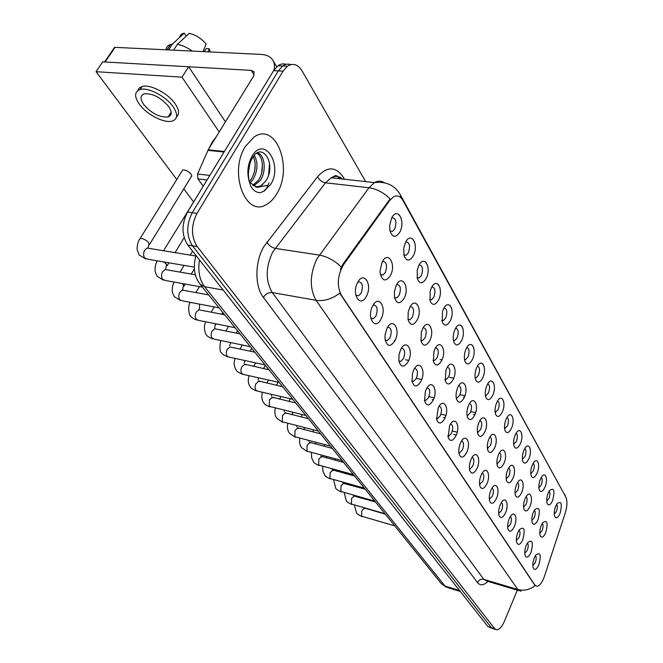 <?xml version="1.0" encoding="UTF-8"?>
<svg xmlns="http://www.w3.org/2000/svg" width="663" height="663" viewBox="0 0 663 663"><rect width="100%" height="100%" fill="white"/><g stroke="black" fill="none" stroke-linecap="round" stroke-linejoin="round"><path stroke-width="0.99" d="M548.226 492.899L549.387 490.678C554.036 487.139 555.113 490.446 552.611 500.598C550.472 505.04 548.657 506.01 547.182 503.515C546.295 500.64 546.644 497.093 548.226 492.899M546.71 501.145L548.972 498.46C550.182 494.996 550.224 492.551 549.105 491.126M540.42 479.183L541.464 477.169C545.417 470.548 548.442 479.407 544.961 487.164C542.765 491.673 540.892 492.617 539.367 489.998C538.455 487.032 538.812 483.426 540.42 479.183M538.886 487.686L541.257 484.985C542.516 481.363 542.533 478.852 541.298 477.435M532.331 464.978L533.243 463.188C537.32 456.086 540.685 465.219 537.038 473.249C534.776 477.824 532.845 478.736 531.262 475.993C530.325 472.926 530.682 469.255 532.331 464.978M530.781 473.73L533.259 471.012C534.577 467.233 534.56 464.647 533.201 463.255M523.936 450.235L524.706 448.71C528.908 441.077 532.654 450.492 528.825 458.813C526.488 463.454 524.491 464.332 522.85 461.448C521.897 458.29 522.253 454.553 523.936 450.235M522.369 459.244L524.972 456.534C526.347 452.572 526.289 449.912 524.806 448.544M515.226 434.928L515.831 433.701C520.148 425.489 524.325 435.201 520.298 443.837C517.886 448.553 515.822 449.39 514.123 446.356C513.145 443.091 513.51 439.279 515.226 434.928M513.643 444.21L516.369 441.5C517.803 437.356 517.704 434.621 516.071 433.279M506.176 419.024L506.607 418.146C511.024 409.295 515.681 419.298 511.446 428.281C508.952 433.072 506.822 433.867 505.057 430.668C504.054 427.303 504.427 423.417 506.176 419.024M504.576 428.596L507.435 425.895C508.927 421.552 508.786 418.734 507.004 417.433M496.769 402.499L497.001 402.01C501.501 392.455 506.714 402.756 502.247 412.121C499.662 416.994 497.457 417.74 495.626 414.358C494.598 410.878 494.979 406.925 496.769 402.499M495.153 412.361L498.153 409.676C499.711 405.126 499.512 402.226 497.565 400.974M486.982 385.302L486.998 385.261C491.556 374.926 497.407 385.534 492.684 395.314C489.998 400.27 487.711 400.958 485.813 397.377C484.761 393.781 485.15 389.753 486.982 385.302M485.357 395.463L486.128 395.479L488.498 392.811C490.123 388.037 489.866 385.054 487.744 383.852M476.788 367.393C481.479 356.851 487.595 367.899 482.722 377.827C479.937 382.866 477.559 383.487 475.595 379.692C474.559 376.186 474.89 372.25 476.573 367.874L476.788 367.393M475.147 377.877L476.084 377.91L478.446 375.258C480.145 370.244 479.83 367.169 477.509 366.042M466.164 348.738C470.995 338.047 477.368 349.55 472.354 359.611C469.454 364.741 466.984 365.288 464.945 361.252C463.934 357.871 464.191 354.059 465.699 349.815L466.164 348.738M464.514 359.553L465.625 359.611L467.979 356.976C469.744 351.697 469.363 348.539 466.827 347.495M455.091 329.271C460.064 318.431 466.711 330.431 461.547 340.616C458.523 345.846 455.945 346.301 453.824 341.992C452.862 338.768 453.044 335.113 454.362 331.044L455.091 329.271M453.434 340.434L454.727 340.525L457.072 337.915C458.904 332.362 458.448 329.113 455.688 328.16M443.522 308.958C448.652 297.952 455.597 310.475 450.268 320.801C447.102 326.138 444.417 326.494 442.213 321.87L442.519 311.527L443.522 308.958M441.856 320.478L443.365 320.602L445.685 318.025C447.6 312.174 447.053 308.825 444.044 307.988M431.439 287.725C436.726 276.562 443.986 289.648 438.483 300.107C435.16 305.56 432.351 305.792 430.072 300.811L430.146 291.231L431.439 287.725M429.765 299.618L431.505 299.792L433.793 297.248C435.782 291.082 435.143 287.634 431.87 286.93M418.801 265.523C424.262 254.186 431.853 267.877 426.168 278.468C422.662 284.054 419.72 284.137 417.35 278.725L417.226 270.123L418.801 265.523M417.126 277.805L419.124 278.029L421.361 275.535C423.433 269.012 422.679 265.473 419.124 264.918M405.565 242.268C411.209 230.774 419.157 245.103 413.281 255.835C409.543 261.57 406.46 261.471 404.016 255.512L403.726 248.194L405.565 242.268M403.883 254.973L406.17 255.247L408.358 252.81C410.496 245.915 409.635 242.277 405.764 241.904M391.692 217.903C397.535 206.226 405.864 221.251 399.781 232.116C395.745 238.058 392.488 237.686 390.001 230.997L389.629 225.478L391.692 217.903M392.62 231.37L390.01 231.022L392.62 231.37L394.734 229.008C396.946 221.691 395.952 217.953 391.75 217.796M555.76 506.126L557.019 503.731C561.453 500.482 562.439 503.764 559.995 513.568C557.914 517.944 556.158 518.938 554.724 516.56C553.862 513.767 554.21 510.286 555.76 506.126M554.26 514.14L556.423 511.471C557.575 508.156 557.649 505.786 556.63 504.344M533.359 512.184L534.544 509.93C539.392 506.151 540.536 509.449 537.975 519.825C535.687 524.516 533.773 525.486 532.24 522.734C531.411 519.825 531.784 516.311 533.359 512.184M531.875 520.463L534.262 517.654C535.513 514.098 535.538 511.621 534.353 510.228M525.137 498.568L526.19 496.537C530.284 489.642 533.533 498.501 529.928 506.491C527.557 511.264 525.585 512.201 524.002 509.308C523.157 506.308 523.53 502.728 525.137 498.568M523.571 507.096L526.14 504.278C527.441 500.557 527.441 498.012 526.132 496.637M516.61 484.454L517.513 482.672C521.74 475.255 525.361 484.38 521.574 492.667C519.129 497.515 517.09 498.419 515.449 495.369C514.587 492.277 514.969 488.639 516.61 484.454M515.027 493.231L517.712 490.405C519.079 486.509 519.038 483.891 517.596 482.54M507.759 469.794L508.496 468.31C512.847 460.313 516.891 469.719 512.913 478.33C510.377 483.261 508.264 484.114 506.573 480.899C505.695 477.708 506.084 474.004 507.759 469.794M506.151 478.835L508.977 476.009C510.394 471.932 510.311 469.238 508.728 467.921M498.559 454.561L499.115 453.426C503.582 444.79 508.107 454.478 503.913 463.429C501.286 468.451 499.098 469.263 497.349 465.857C496.454 462.567 496.852 458.804 498.559 454.561M496.935 463.876L499.894 461.067C501.377 456.79 501.253 454.014 499.521 452.738M488.996 438.732L489.352 437.986C493.91 428.646 498.99 438.608 494.565 447.956C491.838 453.061 489.567 453.815 487.753 450.21C486.849 446.821 487.264 442.992 488.996 438.732M487.355 448.321L490.463 445.528C492.004 441.044 491.83 438.193 489.932 436.967M479.042 422.265L479.183 421.966C483.816 411.847 489.526 422.091 484.844 431.853C482.009 437.066 479.656 437.754 477.774 433.917C476.854 430.42 477.277 426.533 479.042 422.265M477.385 432.143L478.131 432.177L480.65 429.375C482.258 424.668 482.034 421.734 479.954 420.557M468.683 405.11C473.407 394.435 479.631 405.018 474.716 415.104C471.774 420.417 469.321 421.03 467.374 416.944C466.47 413.439 466.868 409.568 468.575 405.35L468.683 405.11M467.009 415.295L467.912 415.353L470.432 412.56C472.122 407.621 471.824 404.596 469.553 403.494M457.893 387.242C462.749 376.402 469.23 387.432 464.183 397.651C461.1 403.079 458.547 403.601 456.534 399.234C455.672 395.877 455.995 392.164 457.52 388.087L457.893 387.242M456.202 397.734L457.271 397.825L459.799 395.04C461.556 389.852 461.191 386.744 458.713 385.717M446.63 368.603C451.636 357.597 458.398 369.1 453.194 379.46C449.962 385.012 447.301 385.435 445.213 380.736L445.975 370.161L446.63 368.603M444.923 379.418L446.191 379.551L448.71 376.783C450.542 371.321 450.102 368.122 447.392 367.194M434.87 349.136C440.033 337.973 447.094 349.981 441.724 360.481C438.326 366.158 435.55 366.465 433.395 361.385L433.917 351.556L434.87 349.136M433.154 360.299L434.63 360.473L437.141 357.73C439.047 351.97 438.525 348.68 435.566 347.868M422.588 328.807C427.917 317.469 435.293 330.017 429.748 340.658C426.152 346.492 423.243 346.641 421.03 341.105L421.32 332.229L422.588 328.807M420.856 340.31L422.571 340.542L425.049 337.832C427.038 331.757 426.417 328.376 423.201 327.688M409.742 307.533C415.245 296.029 422.961 309.149 417.234 319.939C413.389 325.947 410.339 325.898 408.076 319.79L408.159 312.198L409.742 307.533M407.994 319.409L409.974 319.699L412.419 317.03C414.483 310.607 413.762 307.135 410.248 306.604M396.283 285.264C401.977 273.579 410.057 287.319 404.132 298.251C399.963 304.491 396.747 304.16 394.485 297.264L394.402 291.505L396.283 285.264M394.535 297.521L396.805 297.878L399.201 295.267C401.339 288.463 400.502 284.891 396.673 284.551M382.186 261.918C388.07 250.05 396.54 264.454 390.416 275.535C385.659 282.148 382.244 281.278 380.156 272.924L380.065 270.645L382.186 261.918M380.421 274.573L383.015 275.021L385.352 272.46C387.565 265.283 386.612 261.612 382.468 261.446L382.435 261.454M541.29 525.311L542.583 522.867C547.199 519.402 548.251 522.676 545.748 532.687C543.519 537.303 541.671 538.306 540.188 535.687C539.375 532.861 539.748 529.405 541.29 525.311M539.765 533.359L542.102 530.566C543.304 527.16 543.353 524.756 542.276 523.347M526.298 545.201L527.624 542.699C532.43 539.011 533.549 542.276 530.988 552.503C528.602 557.384 526.646 558.387 525.121 555.503C524.367 552.652 524.756 549.213 526.298 545.201M524.773 553.265L527.267 550.356C528.502 546.851 528.544 544.414 527.4 543.038M517.944 532.19L519.137 529.903C524.201 525.867 525.419 529.157 522.809 539.765C520.339 544.729 518.317 545.699 516.742 542.657C515.98 539.715 516.378 536.226 517.944 532.19M516.369 540.494L519.013 537.569C520.306 533.906 520.314 531.394 519.046 530.044M509.275 518.69L510.328 516.651C514.579 509.449 518.068 518.3 514.322 526.546C511.77 531.61 509.673 532.53 508.049 529.323C507.27 526.298 507.684 522.751 509.275 518.69M507.676 527.242L510.452 524.309C511.803 520.472 511.778 517.894 510.386 516.568M500.275 504.684L501.17 502.935C505.554 495.162 509.457 504.27 505.521 512.839C502.869 517.994 500.706 518.872 499.015 515.474C498.236 512.358 498.659 508.761 500.275 504.684M498.659 513.477L501.576 510.543C502.977 506.532 502.919 503.88 501.385 502.579M490.935 490.123L491.639 488.714C496.148 480.31 500.524 489.684 496.372 498.601C493.62 503.855 491.382 504.676 489.642 501.079C488.855 497.872 489.286 494.217 490.935 490.123M489.286 499.181L492.352 496.255C493.819 492.054 493.711 489.319 492.029 488.059M481.214 474.998L481.719 473.962C486.335 464.862 491.258 474.501 486.874 483.808C484.015 489.161 481.686 489.924 479.888 486.095C479.092 482.797 479.54 479.092 481.214 474.998M479.548 484.313L482.763 481.404C484.297 476.995 484.139 474.186 482.299 472.976M471.103 459.252L471.376 458.672C476.084 448.785 481.636 458.688 476.995 468.418C474.012 473.888 471.592 474.584 469.735 470.498C468.948 467.1 469.404 463.346 471.103 459.252M469.421 468.849L470.125 468.898L472.794 465.956C474.393 461.332 474.186 458.448 472.164 457.288M460.578 442.859L460.594 442.809C465.351 432.052 471.642 442.188 466.711 452.406C463.594 458 461.075 458.605 459.152 454.23C458.382 450.741 458.854 446.945 460.578 442.859M458.871 452.738L459.732 452.821L462.418 449.887C464.092 445.03 463.818 442.055 461.605 440.97M449.605 425.77C454.495 414.789 461.092 425.339 455.995 435.732C452.73 441.45 450.102 441.964 448.13 437.257L449.605 425.77M447.881 435.956L448.909 436.072L451.611 433.146C453.351 428.033 453.02 424.975 450.6 423.972M438.16 407.952C443.199 396.797 450.078 407.811 444.832 418.336C441.384 424.212 438.649 424.593 436.619 419.505L438.16 407.952M436.42 418.436L437.638 418.602L440.34 415.684C442.163 410.306 441.749 407.165 439.105 406.253M426.218 389.355C431.414 378.026 438.591 389.512 433.179 400.195C429.533 406.228 426.674 406.469 424.593 400.924L425.323 391.576L426.218 389.355M424.453 400.154L425.886 400.377L428.588 397.469C430.486 391.808 429.989 388.576 427.088 387.772M413.737 369.913C419.099 358.41 426.599 370.418 421.013 381.25C417.118 387.465 414.118 387.524 412.013 381.407L412.494 373.236L413.737 369.913M411.947 381.043L413.621 381.324L416.306 378.449C418.287 372.465 417.69 369.15 414.532 368.479M400.676 349.575C406.22 337.898 414.06 350.454 408.292 361.434C404.082 367.89 400.924 367.683 398.836 360.813L399.076 354.307L400.676 349.575M398.869 361.053L400.808 361.41L403.469 358.559C405.524 352.244 404.828 348.829 401.38 348.315M387.001 328.284C392.728 316.417 400.941 329.569 394.974 340.707C390.267 347.503 386.943 346.857 384.996 338.76L385.046 335.072L387.001 328.284M385.178 340.111L387.407 340.558L390.035 337.749C392.173 331.069 391.361 327.563 387.598 327.224L387.598 327.224M372.672 305.966C378.598 293.916 387.209 307.698 381.034 318.994C375.291 331.077 366.366 317.569 372.672 305.966M370.824 318.157L373.385 318.704L375.962 315.944C378.175 308.958 377.264 305.345 373.228 305.104L373.128 305.146M357.63 282.546C363.772 270.297 372.805 284.759 366.407 296.22C360.465 308.51 351.092 294.322 357.63 282.546M355.766 295.118L358.7 295.773L361.202 293.079C363.498 285.761 362.47 282.032 358.136 281.899L357.929 282.007M534.353 557.749L535.795 555.064C540.362 551.691 541.389 554.931 538.886 564.793C536.574 569.6 534.676 570.628 533.201 567.893C532.455 565.116 532.845 561.735 534.353 557.749M532.82 565.589L535.232 562.696C536.417 559.34 536.483 556.97 535.447 555.586M464.233 397.543L463.454 397.22M474.841 414.839L473.365 414.3M433.37 399.781L432.251 399.648M445.122 417.69L443.414 417.499M456.351 434.903L454.172 434.655M544.497 576.147L543.677 578.368C541.58 583.274 539.367 585.91 537.03 586.291L534.859 585.048L341.312 295.159C336.655 285.546 337.426 275.352 343.633 264.562L389.687 200.508L393.515 196.853C397.278 194.939 400.419 196.115 402.93 200.392L565.854 497.093C567.478 500.872 567.279 506.184 565.241 513.029L544.497 576.147M276.811 193.687C293.436 167.739 276.015 121.453 254.02 137.034L245.401 146.415C228.271 172.745 245.865 218.086 266.534 204.453C270.496 202.24 273.918 198.651 276.811 193.687C293.436 167.739 276.015 121.453 254.02 137.034L245.401 146.415C228.271 172.745 245.865 218.086 266.534 204.453C270.496 202.24 273.918 198.651 276.811 193.687M521.035 591.288L517.82 589.49C523.961 591.089 529.72 589.805 535.099 585.644L339.754 293.154C331.939 299.038 324.041 301.425 316.036 300.298C309.472 288.281 309.745 274.482 316.856 258.91L368.976 187.762L374.487 182.59C377.993 180.651 381.291 180.701 384.391 182.739M269.079 182.831L266.253 188.93M286.184 64.344C283.433 63.416 280.714 63.872 278.046 65.72L273.653 70.626L187.513 212.061L192.245 212.724C186.187 224.832 186.262 235.854 192.477 245.799L491.3 627.637L493.33 628.756L491.3 627.637L192.477 245.799C186.262 235.854 186.187 224.832 192.245 212.724L278.344 70.891L192.245 212.724L197.002 213.387C190.944 225.528 191.01 236.583 197.201 246.545L494.722 628.731L496.744 629.85C499.438 629.626 502.007 626.742 504.435 621.198L517.339 590.186M290.866 64.601C288.107 63.656 285.397 64.112 282.72 65.977L278.344 70.891L282.72 65.977C285.397 64.112 288.107 63.656 290.866 64.601M340.343 269.584L342.746 264.421L390.109 198.917C383.678 192.568 376.634 188.856 368.976 187.762L325.492 182.797L272.692 252.073C265.548 267.247 265.415 280.747 272.278 292.565L483.849 579.387L487.214 581.219L518.955 590.667M365.636 181.604L302.071 70.908C297.919 64.319 293.038 62.761 287.427 66.225L283.051 71.156L197.002 213.387M187.513 212.061C181.455 224.135 181.538 235.133 187.77 245.053L487.885 626.543L492.054 628.35M216.229 136.793L212.16 142.172L208.87 148.727M255.487 186.941L260.65 186.071L265.639 181.231C277.233 164.805 262.308 140.788 252.504 157.761C248.492 164.921 247.423 172.919 249.288 181.745L250.796 186.344C253.365 190.588 256.548 192.693 260.344 192.66L263.617 191.284C265.341 190.845 270.114 184.455 265.838 185.632L257.078 187.422L250.423 182.806M249.76 163.968L248.368 173.416M254.285 155.391C258.28 162.775 257.816 170.888 252.885 179.723L250.324 182.665M253.283 156.609C256.382 163.968 255.645 171.609 251.07 179.507L249.537 181.447M257.269 152.996C264.537 153.866 267.032 171.178 260.153 180.576L253.581 185.922M256.805 153.269C263.252 156.004 264.587 171.709 258.33 180.361L252.769 185.308M262.705 184.513L260.393 186.038L255.611 186.991M260.344 192.66L258.943 192.585M269.584 163.181L268.573 175.09M262.424 164.731L261.62 172.927M255.197 165.021L254.625 170.979M207.055 179.971L197.889 178.869L203.251 186.22M274.001 70.087C274.905 66.159 274.482 62.819 272.742 60.06C270.413 56.612 266.534 54.731 261.106 54.416L115.072 47.346L105.085 61.982L251.236 70.369L254.078 71.753L253.631 76.079L208.199 149.821L224.401 151.487M114.003 48.921L114.517 47.404L115.072 47.346M105.085 61.982L104.53 62.032M197.889 178.869L197.574 173.996L208.199 149.821M190.977 177.178L191.839 176.043L191.052 174.096C188.309 171.079 185.524 169.711 182.69 169.985L140.15 238.448C142.951 238.34 145.819 239.749 148.736 242.675L148.86 245.517L148.089 247.332M199.546 192.295L163.554 250.738M140.689 88.56L139.661 89.646L140.689 88.56M219.204 131.962L181.969 77.157L96.044 71.695L176.781 179.499M183.784 188.847L193.422 201.718M225.437 121.843L188.673 66.781L102.773 61.85L96.044 71.695M181.969 77.157L188.673 66.781M143.722 104.514C151.645 113.506 159.766 117.658 168.071 116.953C171.999 115.437 172.198 111.956 168.667 106.528C160.877 97.486 152.747 93.243 144.277 93.806C140.158 95.381 139.976 98.944 143.722 104.514M208.041 51.847L209.235 48.772L206.135 48.631L204.187 51.664M176.491 116.937C179.615 114.235 179.184 109.876 175.189 103.851C168.228 93.408 150.029 83.87 142.048 86.505L139.189 88.03L137.73 90.599M173.242 106.892C166.247 96.458 148.031 86.919 140.05 89.53C134.398 91.676 134.158 96.558 139.313 104.157C146.689 114.633 164.581 123.741 172.413 121.006C177.709 118.95 177.991 114.251 173.242 106.892M192.27 51.084C187.239 47.521 182.284 45.266 177.411 44.338L189.245 33.341C195.651 34.907 201.262 38.421 206.102 43.891L203.077 51.606M173.573 50.181L177.411 44.338M186.212 36.158L184.248 33.15L172.397 44.114L168.559 49.94M172.397 44.114L170.54 44.496C167.822 45.382 166.314 47.156 166.015 49.816M210.163 51.954L209.235 48.772M184.248 33.15C181.579 33.672 180.046 35.089 179.648 37.401M341.312 295.159L340.716 295.052M343.633 264.562L342.746 264.421M389.687 200.508L388.808 200.4M534.859 585.048L534.395 584.915M263.352 297.356C265.656 293.9 268.631 292.308 272.278 292.565L316.036 300.298L517.82 589.49L483.849 579.387C481.04 578.857 478.91 579.918 477.459 582.578L263.352 297.356C254.667 286.466 254.766 261.868 263.775 246.719L317.585 176.714C327.182 166.14 335.743 166.305 343.285 177.203L344.495 179.259M338.967 176.922L340.061 178.761M401.596 198.428L400.079 194.325C394.593 185.201 386.065 181.289 374.487 182.59L331.119 177.767L325.492 182.797C321.928 182.085 319.293 180.054 317.585 176.714M400.518 195.129L565.415 496.305M341.304 267.007C334.475 260.476 327.132 256.498 319.284 255.089L275.145 248.352C271.515 247.498 268.755 245.409 266.866 242.078M399.151 214.663L401.272 218.459M412.734 238.912L414.765 242.525M425.704 262.051L427.635 265.507M438.086 284.162L439.934 287.46M449.937 305.303L451.702 308.461M461.274 325.541L462.973 328.575M472.139 344.942L473.772 347.843M482.565 363.539L484.123 366.324M487.885 581.418C483.717 585.512 480.244 585.901 477.459 582.578M197.201 246.545L187.77 245.053M494.722 628.731L487.885 626.543M283.051 71.156L273.653 70.626M342.738 179.06C339.191 176.043 335.312 175.612 331.119 177.767C336.108 175.637 334.459 173.822 341.238 178.894M338.031 178.538L338.793 176.814M199.472 259.929C197.806 270.952 199.497 279.869 204.536 286.681L444.964 586.017L448.279 587.766L460.271 591.446M459.509 590.476L444.964 586.017L441.251 583.564L200.035 284.203L204.536 286.681L223.158 290.029M394.783 525.9L361.575 516.17L361.857 510.593L364.319 508.33L364.932 508.504M384.971 513.717L351.365 504.021L351.639 498.344L354.133 496.073L354.804 496.255M374.819 501.112L340.823 491.465L341.08 485.681L343.6 483.402L344.337 483.6M364.31 488.076L329.909 478.487L330.166 472.578L332.71 470.299L333.514 470.506M353.437 474.584L318.63 465.053L318.87 459.028L321.439 456.749L322.317 456.973M263.617 191.284L270.686 184.463C283.217 164.747 264.214 134.838 251.965 156.302C247.672 164.325 246.777 172.811 249.288 181.745M251.236 70.369L254.144 75.085M224.077 152.026L207.925 150.36M197.574 173.996L209.815 175.438M342.174 460.603L306.944 451.147L307.176 444.997L309.77 442.718L310.723 442.959M330.497 446.116L294.836 436.735L295.06 430.461L297.67 428.182L298.715 428.439M318.389 431.083L282.297 421.809L282.504 415.394L285.123 413.124L286.275 413.397M305.817 415.486L269.277 406.32L269.476 399.772L272.112 397.502L273.371 397.792M292.756 399.275L257.75 391.17L255.777 390.242L254.998 387.151L255.727 384.018L258.587 381.283L259.979 381.598M279.189 382.435L243.876 374.52L241.746 373.551C240.619 371.587 240.677 369.299 241.912 366.697L244.539 364.451L246.072 364.783M245.119 360.597L244.067 363.059M265.067 364.915L229.481 357.208L227.169 356.188C225.992 354.158 226.042 351.829 227.318 349.186L229.928 346.948L231.619 347.304M230.757 342.589L229.63 345.638M250.365 346.674L214.505 339.207L211.994 338.138C210.776 336.033 210.817 333.646 212.127 330.97L214.713 328.749L216.586 329.13M215.467 323.759L214.597 328.26M235.05 327.671L198.941 320.461L196.207 319.342C194.93 317.163 194.972 314.718 196.323 312L198.867 309.812L200.947 310.209M199.273 304.077L199.696 306.754L198.991 309.828M219.08 307.847L182.731 300.927L179.756 299.767C178.422 297.505 178.455 294.994 179.847 292.234L182.342 290.079L184.645 290.502M182.126 283.499L183.494 284.891L182.656 290.137M202.414 287.154L165.849 280.557L162.601 279.347C161.208 277.001 161.225 274.424 162.667 271.623L165.095 269.51L167.656 269.957M163.91 261.96L166.57 264.338L165.651 269.601M194.276 267.123L148.239 259.291L144.691 258.031C143.233 255.595 143.249 252.951 144.733 250.108L147.078 248.045L149.929 248.509M139.387 239.699L140.15 238.448C138.219 240.826 137.191 244.465 137.059 249.338L139.114 254.957L145.611 258.935M453.409 340.318L454.652 340.55M453.832 434.456L454.42 434.588M355.948 295.3L358.7 295.773M370.924 318.257L373.385 318.704M385.203 340.136L387.407 340.558M398.869 361.02L400.808 361.41M411.938 380.976L413.621 381.324M424.436 400.062L425.886 400.377M436.403 418.328L437.638 418.602M447.865 435.831L448.909 436.072M458.854 452.614L459.732 452.821M469.404 468.724L470.125 468.898M479.54 484.205L480.12 484.346M489.277 499.082L489.725 499.198M380.463 274.615L383.015 275.021M394.526 297.496L396.805 297.878M407.985 319.342L409.974 319.699L407.985 319.351M420.839 340.218L422.571 340.542M433.138 360.175L434.63 360.473M444.906 379.286L446.191 379.551M456.177 397.593L457.271 397.825M466.992 415.154L467.912 415.353M477.368 432.003L478.131 432.177M487.338 448.196L487.951 448.337M496.927 463.76L497.407 463.876M403.875 254.915L406.17 255.247M417.102 277.714L419.124 278.029M429.74 299.494L431.505 299.792M441.831 320.328L443.365 320.602M453.401 340.276L454.727 340.525M464.49 359.387L465.625 359.611M475.122 377.719L476.084 377.91M485.333 395.314L486.128 395.479M495.137 412.22L495.783 412.353M504.568 428.472L505.082 428.58M452.348 431.041L457.23 432.16M440.92 414.201L445.942 415.32M428.936 396.665L434.124 397.775M416.339 378.374L421.743 379.493M405.474 359.76L408.756 360.407M394.377 340.351L395.09 340.484M470.829 411.582L475.644 412.635M459.948 394.7L464.937 395.753M449.671 377.355L453.732 378.183M440.116 359.52L441.997 359.885M564.677 494.374L565.622 496.686M495.476 629.444L493.33 628.756M287.427 66.225L278.046 65.72M446.373 587.244L441.251 583.564M196.033 255.545C192.792 266.659 194.126 276.214 200.035 284.203M362.031 516.61C358.509 514.96 356.644 513.659 356.454 512.698L354.44 505.198M363.523 507.725L385.369 514.206M357.415 496.968L357.68 496.421M361.658 488.258L362.039 487.471M365.644 499.222L365.91 498.675M351.846 504.477C348.29 502.836 346.418 501.526 346.219 500.557L344.221 492.733M353.28 495.369L354.133 496.073L375.465 501.924M347.354 484.413L347.744 483.625M351.821 475.346L352.335 474.294M355.724 486.667L356.114 485.871M341.321 491.946C337.658 490.239 335.76 488.929 335.635 488.009L333.663 479.838M342.812 482.73L343.6 483.402L365.238 489.228M336.97 471.426L337.492 470.382M341.677 461.978L342.29 460.752M345.489 473.672L346.011 472.628M330.431 478.984C326.743 477.285 324.829 475.968 324.696 475.04L322.906 471.103L322.748 466.503M331.997 469.669L354.655 476.092M326.246 457.984L326.909 456.674M331.218 448.13L331.566 447.442M334.923 460.23L335.586 458.904M319.168 465.567C315.439 463.876 313.516 462.559 313.384 461.622L311.552 457.545L311.477 452.696M320.801 456.152L343.699 462.501M315.157 444.077L315.986 442.461M324 446.307L324.829 444.691M260.393 186.038L257.078 187.43M253.084 185.159L254.907 185.375M273.123 60.706L276.736 66.789M104.58 61.957L114.517 47.404M171.153 112.138L168.071 116.953M142.048 86.505L140.05 89.53M170.54 44.496L167.001 49.866M307.508 451.685L301.665 447.724C299.8 445.263 299.187 442.146 299.825 438.392M309.215 442.163L332.354 448.42M303.695 429.665L304.698 427.726M308.676 440.622L308.676 441.086M312.721 431.886L313.723 429.939M295.425 437.307L289.532 433.337C287.585 430.776 286.996 427.519 287.767 423.574M297.223 427.676L320.602 433.834M291.836 414.731L293.046 412.436M296.726 425.77L296.676 426.582M301.043 416.944L302.245 414.632M282.91 422.397L276.952 418.428C274.938 415.842 274.383 412.436 275.286 408.193M284.725 412.701L308.411 418.709M279.562 399.234L280.996 396.557M284.402 410.372L284.236 411.557M288.969 401.43L290.394 398.728M269.924 406.941C266.078 405.284 264.073 403.958 263.907 402.955C261.81 400.286 261.288 396.714 262.357 392.239M271.888 397.087L295.773 403.021M266.858 383.156L268.54 380.048M271.664 394.394L271.341 395.977M276.463 385.327L278.145 382.203M256.448 390.897C252.487 389.181 250.457 387.847 250.374 386.91C248.194 384.25 247.722 380.496 248.965 375.656M258.504 380.927L282.645 386.728M253.689 366.448L255.653 362.876M258.512 377.802L257.965 379.824M263.518 368.595L265.341 365.255M242.451 374.23C238.456 372.531 236.418 371.205 236.318 370.236C233.973 366.838 233.567 362.893 235.083 358.426M244.614 364.144L269.004 369.797M240.039 349.078L242.318 344.992M250.1 351.199L251.7 348.324M227.898 356.909C223.879 355.227 221.815 353.893 221.707 352.915C219.776 352.136 219.428 347.992 220.688 340.492M230.21 347.006L254.816 352.194M225.876 331.011L228.511 326.362M236.194 333.099L237.52 330.729M212.765 338.884C208.795 337.293 206.715 335.959 206.516 334.89C205.654 335.155 202.837 327.124 205.745 321.82M215.235 328.856L240.064 333.879M211.174 312.19L214.215 306.919M215.84 324.588L216.229 323.909M221.757 314.237L222.785 312.447M197.01 320.13C192.999 318.547 190.894 317.212 190.695 316.135C189.411 316.566 187.215 306.488 190.24 302.353M199.621 309.952L224.691 314.809M195.908 292.574L199.414 286.615M180.593 300.588L174.22 296.593L172.289 292.093C172.04 287.858 172.653 284.51 174.129 282.048M183.344 290.261L208.671 294.927M180.046 272.112L184.074 265.382M190.215 255.106L192.577 251.161M184.099 286.093L185.3 284.071M191.234 274.059L194.35 268.813M163.479 280.209L157.04 276.222L155.059 271.324C154.943 266.733 155.722 263.236 157.396 260.849M166.363 269.725L195.336 274.78M167.225 265.631L168.932 262.813M175.082 252.628L184.132 237.652M148.628 248.302L195.875 256.034M148.023 247.622L147.932 248.186M149.623 244.291L191.822 175.794"/></g></svg>

